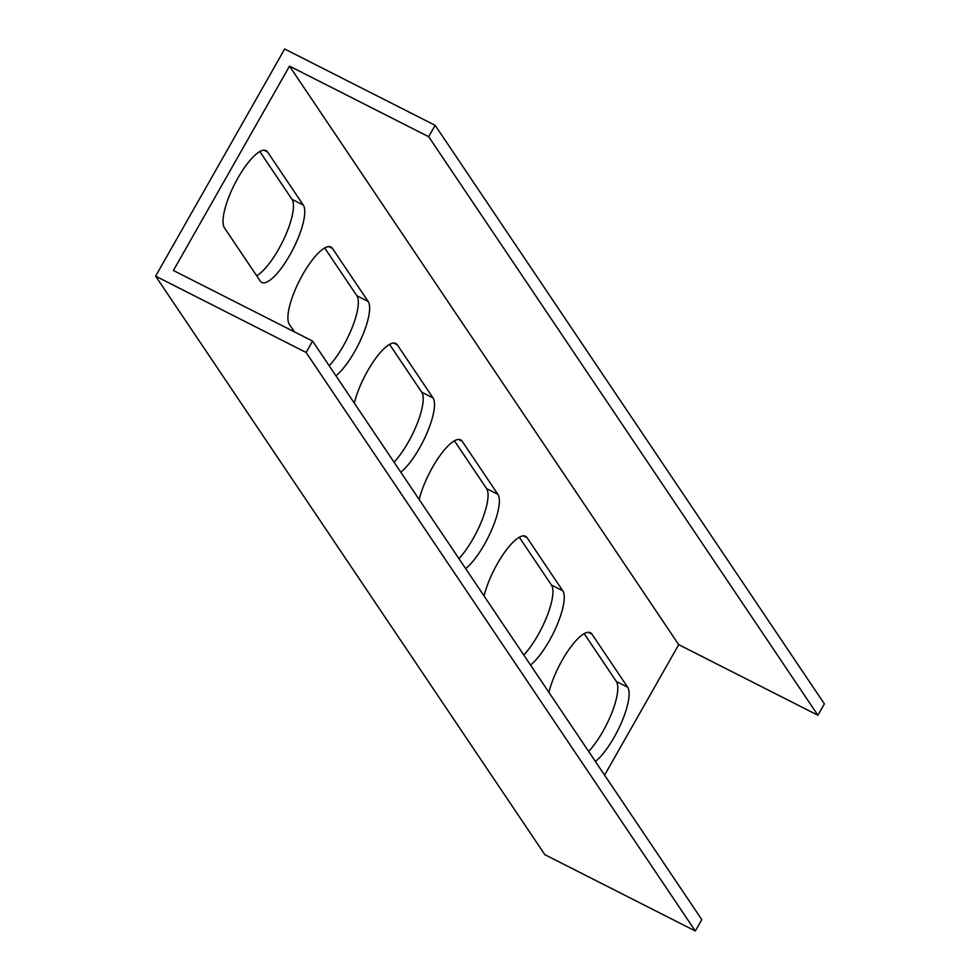 <?xml version="1.0" encoding="UTF-8"?>
<svg xmlns="http://www.w3.org/2000/svg" width="980" height="980" viewBox="0 0 980 980"><rect width="100%" height="100%" fill="white"/><g stroke="black" fill="none" stroke-linecap="round" stroke-linejoin="round"><path stroke-width="1.47" d="M155.636 276.139L544.856 854.67L695.322 931L306.115 352.469L155.636 276.139L284.678 49L435.145 125.33L824.364 703.861L817.896 715.241L678.723 644.656L604.599 775.143M588.662 751.464A44.174 12.85 116.9 0 0 611.79 712.913A44.174 12.85 116.9 0 0 616.334 681.455L584.178 633.656M458.934 558.612A44.174 12.85 116.9 0 0 482.05 520.062A44.174 12.85 116.9 0 0 486.595 488.616L454.438 440.816M329.194 365.773A44.174 12.85 116.9 0 0 352.31 327.222A44.174 12.85 116.9 0 0 356.855 295.764L324.699 247.965M256.662 275.748A44.174 12.85 116.9 0 0 284.274 238.189A44.174 12.85 116.9 0 0 291.991 199.344L259.835 151.545M394.058 462.193A44.174 12.85 116.9 0 0 417.186 423.642A44.174 12.85 116.9 0 0 421.731 392.196L389.575 344.397M523.798 655.032A44.174 12.85 116.9 0 0 546.913 616.494A44.174 12.85 116.9 0 0 551.458 585.036L519.302 537.236M695.322 931L701.79 919.62L312.583 341.077L173.411 270.492L289.517 66.126L678.723 644.656M548.923 692.382A44.174 12.85 -63.1 0 1 568.657 649.899A44.174 12.85 -63.1 0 1 590.377 632.725A44.174 12.85 -63.1 0 1 591.957 634.158L627.641 687.188A44.174 12.85 -63.1 0 1 621.345 722.873A44.174 12.85 -63.1 0 1 595.411 761.472M419.183 499.531A44.174 12.85 -63.1 0 1 438.93 457.06A44.174 12.85 -63.1 0 1 460.649 439.873A44.174 12.85 -63.1 0 1 462.229 441.319L497.901 494.349A44.174 12.85 -63.1 0 1 491.605 530.021A44.174 12.85 -63.1 0 1 465.672 568.633M294.404 331.853L289.37 324.38A44.174 12.85 -63.1 0 1 301.117 277.463A44.174 12.85 -63.1 0 1 330.909 247.034A44.174 12.85 -63.1 0 1 332.49 248.467L368.162 301.509A44.174 12.85 -63.1 0 1 361.865 337.181A44.174 12.85 -63.1 0 1 335.932 375.781M303.298 205.077A44.174 12.85 -63.1 0 1 291.55 251.995A44.174 12.85 -63.1 0 1 261.758 282.424A44.174 12.85 -63.1 0 1 260.178 280.99L224.506 227.948A44.174 12.85 -63.1 0 1 236.241 181.043A44.174 12.85 -63.1 0 1 266.046 150.602A44.174 12.85 -63.1 0 1 267.626 152.047L303.298 205.077L291.991 199.344M354.319 403.111A44.174 12.85 -63.1 0 1 374.054 360.64A44.174 12.85 -63.1 0 1 395.773 343.453A44.174 12.85 -63.1 0 1 397.353 344.899L433.038 397.929A44.174 12.85 -63.1 0 1 426.741 433.601A44.174 12.85 -63.1 0 1 400.796 472.213M484.059 595.963A44.174 12.85 -63.1 0 1 503.794 553.48A44.174 12.85 -63.1 0 1 525.513 536.293A44.174 12.85 -63.1 0 1 527.093 537.738L562.765 590.769A44.174 12.85 -63.1 0 1 556.469 626.453A44.174 12.85 -63.1 0 1 530.535 665.053M289.517 66.126L428.677 136.71L817.896 715.241M435.145 125.33L428.677 136.71M306.115 352.469L312.583 341.077M627.641 687.188L616.334 681.455M591.957 634.158L588.282 632.296M497.901 494.349L486.595 488.616M462.229 441.319L458.554 439.457M368.162 301.509L356.855 295.764M332.49 248.467L328.815 246.605M267.626 152.047L263.951 150.185M433.038 397.929L421.731 392.196M397.353 344.899L393.678 343.024M562.765 590.769L551.458 585.036M527.093 537.738L523.418 535.876"/></g></svg>
